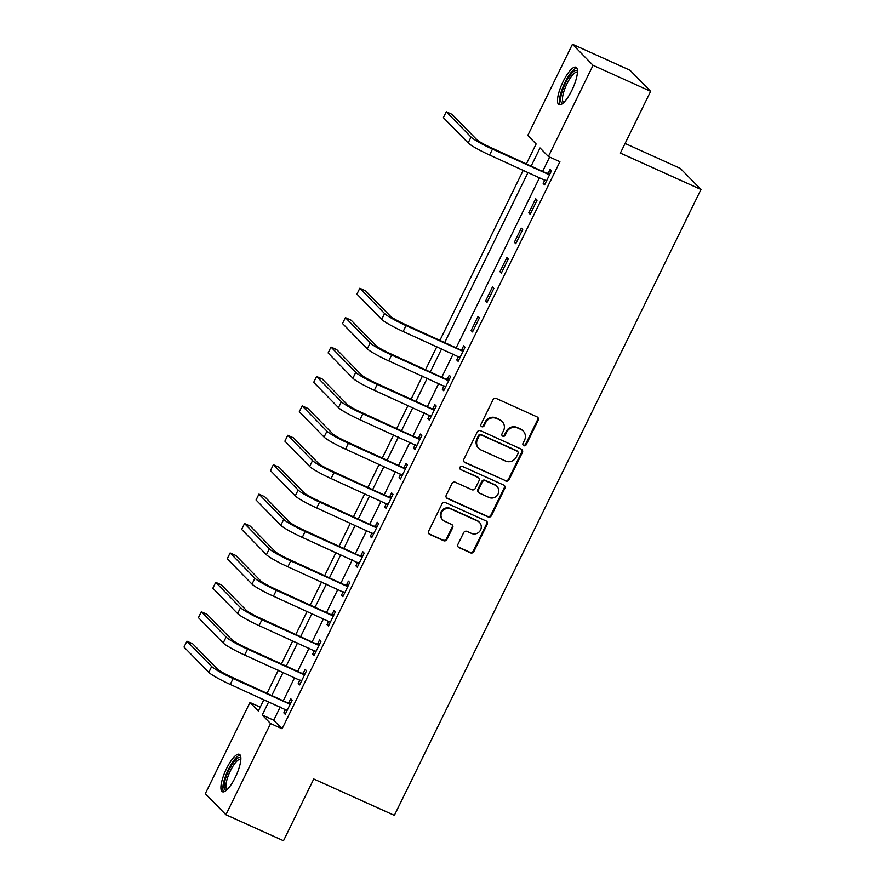 <?xml version="1.0" encoding="UTF-8"?>
<svg xmlns="http://www.w3.org/2000/svg" width="885" height="885" viewBox="0 0 885 885"><rect width="100%" height="100%" fill="white"/><g stroke="black" fill="none" stroke-linecap="round" stroke-linejoin="round"><path stroke-width="1.33" d="M523.798 445.686A1.814 1.726 135.6 0 0 526.177 444.779L538.202 420.242A2.589 2.467 135.6 0 0 537.073 416.912L496.385 398.538A2.589 2.467 135.6 0 0 492.989 399.821L480.964 424.358A1.814 1.726 135.6 0 0 481.761 426.692A1.814 1.726 135.6 0 0 484.128 425.796L485.688 422.621A8.275 7.888 135.6 0 1 496.54 418.494L499.937 420.021A8.275 7.888 135.6 0 1 503.543 430.685L501.994 433.86A1.814 1.726 135.6 0 0 502.78 436.183A1.814 1.726 135.6 0 0 505.158 435.287L506.707 432.112A8.275 7.888 135.6 0 1 517.559 427.986L520.955 429.513A8.275 7.888 135.6 0 1 524.562 440.177L523.013 443.352A1.814 1.726 135.6 0 0 523.798 445.686M523.057 445.011A1.814 1.726 135.6 0 0 525.624 444.215L537.637 419.667A2.589 2.467 135.6 0 0 537.483 417.145M481.009 426.028A1.814 1.726 135.6 0 0 483.575 425.22L485.135 422.045L485.688 422.621M502.038 435.52A1.814 1.726 135.6 0 0 504.594 434.712L506.154 431.537L506.707 432.112M226.538 768.6A20.554 5.83 114.3 0 1 239.348 754.308A20.554 5.83 114.3 0 1 235.233 777.484A20.554 5.83 114.3 0 1 222.423 791.765A20.554 5.83 114.3 0 1 226.538 768.6M563.137 81.52A20.554 5.83 114.3 0 1 575.936 67.227A20.554 5.83 114.3 0 1 571.832 90.403A20.554 5.83 114.3 0 1 559.021 104.695A20.554 5.83 114.3 0 1 563.137 81.52M457.932 544.341A2.589 2.467 135.6 0 0 459.072 547.671L470.477 552.826A2.589 2.467 135.6 0 0 473.873 551.543L487.226 524.285A2.589 2.467 135.6 0 0 486.097 520.955L445.409 502.58A2.589 2.467 135.6 0 0 442.013 503.875L428.661 531.122A2.589 2.467 135.6 0 0 429.789 534.452L443.584 540.68A2.589 2.467 135.6 0 0 446.969 539.396L452.689 527.726A2.589 2.467 135.6 0 0 451.56 524.396L444.724 521.309A6.914 6.593 135.6 0 1 442.334 511.353A6.914 6.593 135.6 0 1 450.775 508.952L477.557 521.055A6.914 6.593 135.6 0 1 479.947 531.011A6.914 6.593 135.6 0 1 471.506 533.412L467.048 531.398A2.589 2.467 135.6 0 0 463.651 532.681L457.932 544.341M526.475 163.692L536.133 143.967L527.781 135.427L572.451 44.25L630.02 70.247L650.641 91.321L620.374 153.083L700.975 189.49L394.356 815.384L313.755 778.988L283.499 840.75L225.918 814.753L205.309 793.679L249.968 702.502L258.332 711.042L263.918 699.648M650.641 91.321L593.061 65.313L548.401 156.501L540.038 147.961L531.265 165.86M280.224 707.015L273.742 720.224L282.105 728.775L559.906 161.701L548.401 156.501M282.105 728.775L270.589 723.565L225.918 814.753M505.667 480.998A2.589 2.467 135.6 0 0 509.063 479.714L522.415 452.456A2.589 2.467 135.6 0 0 521.287 449.126L480.599 430.752A2.589 2.467 135.6 0 0 477.203 432.046L463.851 459.293A2.589 2.467 135.6 0 0 464.979 462.623L505.114 480.433A2.589 2.467 135.6 0 0 508.51 479.139L521.851 451.892A2.589 2.467 135.6 0 0 521.696 449.37M504.815 488.376L491.463 515.623A2.589 2.467 135.6 0 1 488.077 516.917L447.39 498.543A2.589 2.467 135.6 0 1 446.261 495.213L451.969 483.542A2.589 2.467 135.6 0 1 455.366 482.259L471.871 489.715A2.589 2.467 135.6 0 0 475.256 488.42L479.05 480.688A2.589 2.467 135.6 0 0 477.922 477.358L460.742 469.592A1.814 1.726 135.6 0 1 460.111 466.992A1.814 1.726 135.6 0 1 462.324 466.362L503.687 485.046A2.589 2.467 135.6 0 1 504.815 488.376L504.262 487.801L490.909 515.059L491.463 515.623M549.64 157.054L542.782 171.059M539.584 177.586L456.328 347.528M453.131 354.066L441.925 376.944M438.717 383.47L427.51 406.359M424.313 412.886L413.107 435.763M409.899 442.301L398.692 465.178M395.495 471.716L384.289 494.593M381.081 501.131L369.875 524.009M366.678 530.535L355.471 553.413M352.263 559.951L341.057 582.828M337.86 589.366L326.642 612.243M323.445 618.781L312.239 641.658M309.042 648.185L297.825 671.073M294.628 677.6L283.421 700.478M544.894 179.987L543.191 183.449L544.585 184.876L551.499 170.761L550.105 169.334L548.224 173.172M535.702 198.749L528.776 212.865L530.17 214.292L537.095 200.165L535.702 198.749M521.287 228.164L514.373 242.28L515.767 243.696L522.681 229.58L521.287 228.164M506.884 257.568L499.959 271.684L501.352 273.111L508.278 258.995L506.884 257.568M492.469 286.983L485.555 301.099L486.949 302.526L493.863 288.41L492.469 286.983M478.066 316.399L471.141 330.514L472.535 331.941L479.46 317.815L478.066 316.399M458.43 356.456L456.737 359.93L458.131 361.345L465.045 347.23L463.651 345.814L461.771 349.652M444.027 385.871L442.323 389.345L443.717 390.761L450.642 376.645L449.248 375.218L447.367 379.057M429.612 415.286L427.92 418.749L429.313 420.176L436.228 406.06L434.834 404.633L432.953 408.472M415.209 444.701L413.505 448.164L414.899 449.591L421.824 435.475L420.43 434.048L418.55 437.887M400.794 474.106L399.102 477.579L400.496 478.995L407.41 464.879L406.016 463.463L404.135 467.302M386.391 503.521L384.687 506.994L386.081 508.41L392.995 494.295L391.613 492.868L389.732 496.706M371.977 532.936L370.284 536.399L371.678 537.826L378.592 523.71L377.198 522.283L375.317 526.121M357.573 562.351L355.87 565.814L357.263 567.241L364.177 553.125L362.795 551.698L360.914 555.537M343.159 591.755L341.466 595.229L342.86 596.656L349.774 582.529L348.38 581.113L346.5 584.952M328.755 621.17L327.052 624.644L328.446 626.06L335.36 611.944L333.977 610.517L332.096 614.356M314.341 650.586L312.648 654.048L314.042 655.475L320.956 641.359L319.562 639.932L317.682 643.771M299.938 680.001L298.234 683.463L299.628 684.89L306.542 670.775L305.148 669.348L303.278 673.186M285.523 709.405L283.831 712.879L285.224 714.306L292.138 700.179L290.745 698.763L288.864 702.601M700.975 189.49L680.355 168.416L625.098 143.459M572.451 44.25L593.061 65.313M260.245 707.137L249.968 702.502M267.115 693.121L278.321 670.233M281.518 663.706L292.736 640.828M295.933 634.291L307.139 611.413M310.336 604.875L321.554 581.998M324.751 575.46L335.957 552.583M339.154 546.056L350.372 523.179M353.569 516.641L364.775 493.764M367.972 487.226L379.189 464.348M382.386 457.81L393.593 434.933M396.79 428.406L408.007 405.518M411.204 398.991L422.41 376.114M425.608 369.576L436.825 346.699M440.022 340.161L523.278 170.219M268.708 701.816L262.237 715.025L270.589 723.565M528.068 172.387L444.812 342.329M441.615 348.867L430.409 371.744M427.201 378.271L415.994 401.159M412.797 407.686L401.591 430.564M398.383 437.101L387.176 459.979M383.979 466.517L372.773 489.394M369.565 495.921L358.359 518.809M355.162 525.336L343.955 548.213M340.747 554.751L329.541 577.628M326.344 584.166L315.137 607.044M311.929 613.57L300.723 636.459M297.526 642.986L286.32 665.863M283.111 672.401L271.905 695.278M273.742 720.224L262.237 715.025M543.191 183.449L544.906 184.224M528.776 212.865L530.491 213.639M514.373 242.28L516.088 243.054M499.959 271.684L501.673 272.458M485.555 301.099L487.27 301.873M471.141 330.514L472.856 331.289M456.737 359.93L458.452 360.704M442.323 389.345L444.038 390.108M427.92 418.749L429.634 419.523M413.505 448.164L415.22 448.938M399.102 477.579L400.816 478.354M384.687 506.994L386.402 507.758M370.284 536.399L371.999 537.173M355.87 565.814L357.584 566.588M341.466 595.229L343.181 596.003M327.052 624.644L328.766 625.407M312.648 654.048L314.363 654.823M298.234 683.463L299.949 684.238M283.831 712.879L285.534 713.653M523.245 431.117L522.692 430.552A8.275 7.888 135.6 0 0 520.402 428.948L520.955 429.513M506.154 431.537A8.275 7.888 135.6 0 1 517.006 427.422L520.402 428.948M502.226 421.625L501.673 421.061A8.275 7.888 135.6 0 0 499.372 419.457L499.937 420.021M485.135 422.045A8.275 7.888 135.6 0 1 495.987 417.919L499.372 419.457M464.017 461.815A2.589 2.467 135.6 0 0 464.426 462.058L505.114 480.433M518.002 453.574A1.814 1.726 135.6 0 0 517.216 451.239L481.495 435.11A1.814 1.726 135.6 0 0 479.128 436.006L477.48 439.358A8.275 7.888 135.6 0 0 481.097 450.022L505.512 461.041A8.275 7.888 135.6 0 0 516.364 456.914L518.002 453.574M517.714 451.593L517.161 451.018A1.814 1.726 135.6 0 0 516.652 450.675L517.216 451.239M478.807 448.418L478.243 447.843A8.275 7.888 135.6 0 1 476.926 438.794L478.564 435.442A1.814 1.726 135.6 0 1 480.942 434.535L516.652 450.675M446.416 497.735A2.589 2.467 135.6 0 0 446.837 497.967L487.513 516.342A2.589 2.467 135.6 0 0 490.909 515.059M478.641 477.856L478.077 477.28A2.589 2.467 135.6 0 0 477.358 476.783L460.742 469.592M488.985 497.447A6.914 6.593 135.6 0 0 496.961 486.429A6.914 6.593 135.6 0 0 495.047 485.091L485.611 480.82A2.589 2.467 135.6 0 0 482.214 482.115L478.42 489.847A2.589 2.467 135.6 0 0 479.548 493.177L488.985 497.447M496.961 486.429L496.408 485.854A6.914 6.593 135.6 0 0 494.483 484.515L495.047 485.091M478.84 492.68L478.276 492.115A2.589 2.467 135.6 0 1 477.867 489.283L481.661 481.54A2.589 2.467 135.6 0 1 485.046 480.256L494.483 484.515M504.262 487.801A2.589 2.467 135.6 0 0 504.107 485.279M479.482 522.393L478.918 521.818A6.914 6.593 135.6 0 0 477.004 520.48L477.557 521.055M442.799 519.971L442.246 519.406A6.914 6.593 135.6 0 1 450.222 508.388L477.004 520.48M428.827 533.644A2.589 2.467 135.6 0 0 429.236 533.887L443.02 540.115A2.589 2.467 135.6 0 0 446.416 538.821L452.135 527.161A2.589 2.467 135.6 0 0 451.969 524.639M458.098 546.864A2.589 2.467 135.6 0 0 458.507 547.107L469.924 552.262A2.589 2.467 135.6 0 0 473.32 550.968L486.673 523.721A2.589 2.467 135.6 0 0 486.507 521.199M549.618 174.599L491.098 147.707A13.175 1.394 -153.9 0 1 476.794 139.664L452.025 114.353L446.272 111.753L471.041 137.064A19.758 2.08 26.1 0 0 492.491 149.134L548.811 174.566M446.272 111.753L443.385 117.639L468.154 142.95A19.758 2.08 26.1 0 0 489.604 155.019L546.465 181.038M547.417 173.15L550.282 173.239M546.432 181.093L545.791 180.385M563.181 103.069A17.788 5.044 114.3 0 1 560.703 98.622A17.788 5.044 114.3 0 1 568.17 78.201A17.788 5.044 114.3 0 1 577.474 71.419M577.44 72.404A16.472 4.668 -65.7 0 0 577.252 72.304A16.472 4.668 -65.7 0 0 568.546 80.812A16.472 4.668 -65.7 0 0 562.495 98.268A16.472 4.668 -65.7 0 0 563.701 102.317A16.472 4.668 -65.7 0 0 563.889 102.394M576.799 68.034A20.421 5.786 -65.7 0 0 566.19 80.081A20.421 5.786 -65.7 0 0 559.431 100.381A20.421 5.786 -65.7 0 0 560.194 104.806M226.582 790.139A17.788 5.044 114.3 0 1 228.972 770.027A17.788 5.044 114.3 0 1 240.875 758.5M240.842 759.485A16.472 4.668 -65.7 0 0 240.654 759.385A16.472 4.668 -65.7 0 0 230.399 770.835A16.472 4.668 -65.7 0 0 227.102 789.398A16.472 4.668 -65.7 0 0 227.301 789.464M240.211 755.115A20.421 5.786 -65.7 0 0 228.407 769.452A20.421 5.786 -65.7 0 0 223.606 791.876M463.165 351.068L404.644 324.187A13.175 1.394 -153.9 0 1 390.34 316.144L365.571 290.833L359.808 288.233L384.577 313.533A19.758 2.08 26.1 0 0 406.038 325.614L462.357 351.046M359.808 288.233L356.932 294.108L381.701 319.419A19.758 2.08 26.1 0 0 403.151 331.488L460.012 357.507M460.963 349.619L463.828 349.719M459.979 357.573L459.337 356.865M448.761 380.484L390.23 353.602A13.175 1.394 -153.9 0 1 375.926 345.548L351.157 320.237L345.404 317.638L370.173 342.949A19.758 2.08 26.1 0 0 391.624 355.018L447.943 380.462M345.404 317.638L342.517 323.523L367.286 348.834A19.758 2.08 26.1 0 0 388.736 360.903L445.597 386.922M446.549 379.034L449.425 379.123M445.575 386.977L444.923 386.28M434.347 409.899L375.826 383.006A13.175 1.394 -153.9 0 1 361.522 374.963L336.754 349.652L330.99 347.053L355.759 372.364A19.758 2.08 26.1 0 0 377.209 384.433L433.539 409.866M330.99 347.053L328.114 352.938L352.883 378.249A19.758 2.08 26.1 0 0 374.333 390.318L431.194 416.337M432.145 408.45L435.011 408.538M431.161 416.392L430.519 415.696M419.944 439.303L361.412 412.421A13.175 1.394 -153.9 0 1 347.108 404.379L322.339 379.068L316.587 376.468L341.356 401.779A19.758 2.08 26.1 0 0 362.806 413.848L419.125 439.281M316.587 376.468L313.699 382.353L338.468 407.664A19.758 2.08 26.1 0 0 359.918 419.733L416.78 445.752M417.731 437.854L420.607 437.953M416.758 445.808L416.105 445.1M405.529 468.718L347.008 441.836A13.175 1.394 -153.9 0 1 332.705 433.794L307.936 408.483L302.172 405.883L326.941 431.194A19.758 2.08 26.1 0 0 348.391 443.263L404.71 468.696M302.172 405.883L299.296 411.757L324.065 437.068A19.758 2.08 26.1 0 0 345.515 449.137L402.376 475.168M403.328 467.269L406.193 467.368M402.343 475.223L401.702 474.515M391.126 498.133L332.594 471.251A13.175 1.394 -153.9 0 1 318.29 463.198L293.521 437.887L287.769 435.287L312.538 460.598A19.758 2.08 26.1 0 0 333.988 472.667L390.307 498.111M287.769 435.287L284.881 441.173L309.65 466.483A19.758 2.08 26.1 0 0 331.101 478.553L387.962 504.572M388.913 496.684L391.79 496.773M387.94 504.627L387.287 503.93M376.711 527.548L318.191 500.656A13.175 1.394 -153.9 0 1 303.887 492.613L279.118 467.302L273.354 464.702L298.123 490.013A19.758 2.08 26.1 0 0 319.573 502.083L375.893 527.515M273.354 464.702L270.478 470.588L295.247 495.899A19.758 2.08 26.1 0 0 316.697 507.968L373.558 533.987M374.51 526.099L377.375 526.188M373.525 534.042L372.884 533.345M362.297 556.964L303.776 530.071A13.175 1.394 -153.9 0 1 289.472 522.028L264.703 496.717L258.951 494.118L283.72 519.429A19.758 2.08 26.1 0 0 305.17 531.498L361.489 556.93M258.951 494.118L256.064 500.003L280.833 525.314A19.758 2.08 26.1 0 0 302.283 537.383L359.144 563.402M360.095 555.503L362.972 555.603M359.122 563.457L358.469 562.749M347.894 586.368L289.362 559.486A13.175 1.394 -153.9 0 1 275.069 551.443L250.3 526.133L244.537 523.533L269.305 548.844A19.758 2.08 26.1 0 0 290.756 560.913L347.075 586.346M244.537 523.533L241.66 529.407L266.429 554.718A19.758 2.08 26.1 0 0 287.879 566.787L344.741 592.817M345.681 584.919L348.557 585.018M344.708 592.873L344.066 592.165M333.479 615.783L274.958 588.901A13.175 1.394 -153.9 0 1 260.655 580.848L235.886 555.537L230.133 552.937L254.902 578.248A19.758 2.08 26.1 0 0 276.352 590.317L332.672 615.761M230.133 552.937L227.246 558.822L252.015 584.133A19.758 2.08 26.1 0 0 273.465 596.202L330.326 622.221M331.278 614.334L334.154 614.422M330.304 622.277L329.651 621.58M319.076 645.198L260.544 618.316A13.175 1.394 -153.9 0 1 246.251 610.263L221.482 584.952L215.719 582.352L240.488 607.663A19.758 2.08 26.1 0 0 261.938 619.732L318.257 645.165M215.719 582.352L212.843 588.237L237.611 613.548A19.758 2.08 26.1 0 0 259.062 625.618L315.923 651.637M316.863 643.749L319.739 643.837M315.89 651.692L315.248 650.995M304.661 674.613L246.141 647.72A13.175 1.394 -153.9 0 1 231.837 639.678L207.068 614.367L201.315 611.767L226.084 637.078A19.758 2.08 26.1 0 0 247.534 649.147L303.854 674.58M201.315 611.767L198.428 617.653L223.197 642.964A19.758 2.08 26.1 0 0 244.647 655.033L301.508 681.052M302.46 673.164L305.336 673.253M301.486 681.107L300.834 680.399M290.258 704.017L231.726 677.136A13.175 1.394 -153.9 0 1 217.433 669.093L192.664 643.782L186.901 641.183L211.67 666.494A19.758 2.08 26.1 0 0 233.12 678.563L289.439 703.995M186.901 641.183L184.025 647.057L208.794 672.368A19.758 2.08 26.1 0 0 230.244 684.437L287.105 710.467M288.045 702.568L290.922 702.668M287.072 710.522L286.43 709.814M525.624 444.215L526.177 444.779M483.575 425.22L484.128 425.796M504.594 434.712L505.158 435.287M517.006 427.422L517.559 427.986M495.987 417.919L496.54 418.494M537.637 419.667L538.202 420.242M464.426 462.058L464.979 462.623M521.851 451.892L522.415 452.456M508.51 479.139L509.063 479.714M480.942 434.535L481.495 435.11M478.564 435.442L479.128 436.006M476.926 438.794L477.48 439.358M487.513 516.342L488.077 516.917M446.837 497.967L447.39 498.543M477.358 476.783L477.922 477.358M485.046 480.256L485.611 480.82M481.661 481.54L482.214 482.115M477.867 489.283L478.42 489.847M450.222 508.388L450.775 508.952M452.135 527.161L452.689 527.726M446.416 538.821L446.969 539.396M443.02 540.115L443.584 540.68M429.236 533.887L429.789 534.452M486.673 523.721L487.226 524.285M473.32 550.968L473.873 551.543M469.924 552.262L470.477 552.826M458.507 547.107L459.072 547.671M492.491 149.134L489.604 155.019M471.041 137.064L468.154 142.95M406.038 325.614L403.151 331.488M384.577 313.533L381.701 319.419M391.624 355.018L388.736 360.903M370.173 342.949L367.286 348.834M377.209 384.433L374.333 390.318M355.759 372.364L352.883 378.249M362.806 413.848L359.918 419.733M341.356 401.779L338.468 407.664M348.391 443.263L345.515 449.137M326.941 431.194L324.065 437.068M333.988 472.667L331.101 478.553M312.538 460.598L309.65 466.483M319.573 502.083L316.697 507.968M298.123 490.013L295.247 495.899M305.17 531.498L302.283 537.383M283.72 519.429L280.833 525.314M290.756 560.913L287.879 566.787M269.305 548.844L266.429 554.718M276.352 590.317L273.465 596.202M254.902 578.248L252.015 584.133M261.938 619.732L259.062 625.618M240.488 607.663L237.611 613.548M247.534 649.147L244.647 655.033M226.084 637.078L223.197 642.964M233.12 678.563L230.244 684.437M211.67 666.494L208.794 672.368"/></g></svg>

